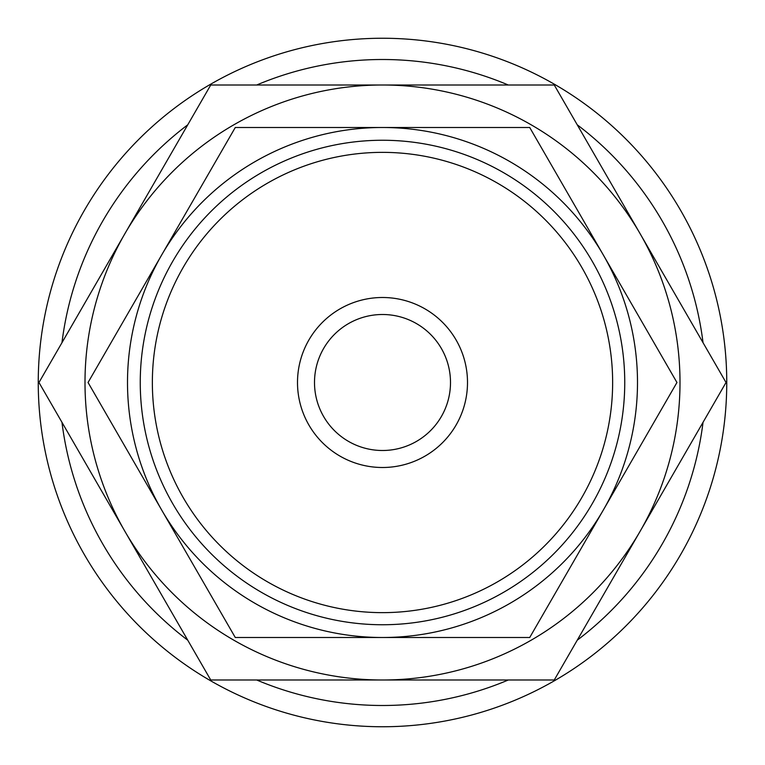 <?xml version="1.0" encoding="UTF-8"?>
<svg xmlns="http://www.w3.org/2000/svg" width="765" height="765" viewBox="0 0 765 765"><rect width="100%" height="100%" fill="white"/><g stroke="black" fill="none" stroke-linecap="round" stroke-linejoin="round"><path stroke-width="1.15" d="M703.035 342.682A323.002 323.002 0 0 0 577.25 124.81M508.285 85.001A323.002 323.002 0 0 0 256.715 85.001M187.75 124.81A323.002 323.002 0 0 0 61.965 342.682M726.75 382.5A344.25 344.25 0 0 0 382.5 38.25A344.25 344.25 0 0 0 38.25 382.5A344.25 344.25 0 0 0 382.5 726.75A344.25 344.25 0 0 0 726.75 382.5M726.023 382.5L554.262 85.001L382.5 85.001A297.499 297.499 0 0 0 124.858 531.254A297.499 297.499 0 0 0 382.5 679.999L554.262 679.999L640.142 531.254A297.499 297.499 0 0 0 382.5 85.001L210.738 85.001L38.977 382.5L210.738 679.999L382.5 679.999A297.499 297.499 0 0 0 640.142 531.254L726.023 382.5M676.948 382.5L529.724 127.497L382.5 127.497A255.003 255.003 0 0 0 161.664 509.997A255.003 255.003 0 0 0 382.5 637.503L529.724 637.503L603.336 509.997A255.003 255.003 0 0 0 382.5 127.497L235.276 127.497L88.052 382.5L235.276 637.503L382.5 637.503A255.003 255.003 0 0 0 603.336 509.997L676.948 382.5M467.501 382.5A85.001 85.001 0 0 0 382.5 297.499A85.001 85.001 0 0 0 297.499 382.5A85.001 85.001 0 0 0 382.5 467.501A85.001 85.001 0 0 0 467.501 382.5M612.641 382.5A230.141 230.141 0 0 0 382.5 152.359A230.141 230.141 0 0 0 152.359 382.5A230.141 230.141 0 0 0 382.5 612.641A230.141 230.141 0 0 0 612.641 382.5M624.747 382.5A242.247 242.247 0 0 0 382.5 140.253A242.247 242.247 0 0 0 140.253 382.5A242.247 242.247 0 0 0 382.5 624.747A242.247 242.247 0 0 0 624.747 382.5M314.501 382.5A67.999 67.999 0 0 1 382.5 314.501A67.999 67.999 0 0 1 450.499 382.5A67.999 67.999 0 0 1 382.5 450.499A67.999 67.999 0 0 1 314.501 382.5M61.965 422.318A323.002 323.002 0 0 0 187.75 640.19M256.715 679.999A323.002 323.002 0 0 0 508.285 679.999M577.25 640.19A323.002 323.002 0 0 0 703.035 422.318"/></g></svg>
